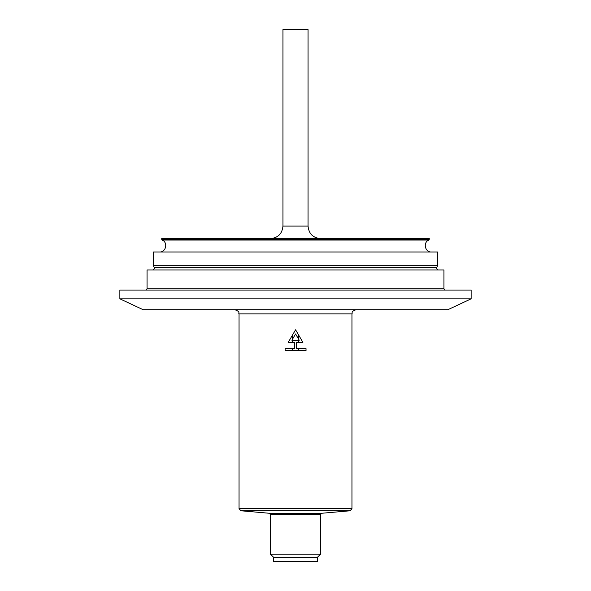 <?xml version="1.0" encoding="UTF-8"?>
<svg xmlns="http://www.w3.org/2000/svg" width="591" height="591" viewBox="0 0 591 591"><rect width="100%" height="100%" fill="white"/><g stroke="black" fill="none" stroke-linecap="round" stroke-linejoin="round"><path stroke-width="0.89" d="M285.121 350.699L306.027 350.699L306.027 348.609L296.623 348.609L296.623 342.337L302.895 342.337L295.574 329.793L288.253 342.337L294.532 342.337L294.532 348.609L285.121 348.609L285.121 350.699M295.5 554.129L270.412 554.129L270.412 514.51L320.588 514.51L320.588 554.129L295.5 554.129M295.5 557.269L273.544 557.269L273.544 561.45L317.456 561.45L317.456 557.269L295.5 557.269M298.573 339.086L298.573 334.934L295.574 329.793L292.575 334.934L292.575 339.086M298.573 348.609L298.573 350.699M298.573 340.246L298.573 342.337M292.575 340.246L292.575 342.337M292.575 348.609L292.575 350.699M295.574 333.937L299.253 340.246L291.895 340.246L295.574 333.937M298.573 334.934L302.895 342.337M288.253 342.337L292.575 334.934M282.956 226.087L308.044 226.087L308.044 29.55L282.956 29.55L282.956 226.087C282.21 233.704 278.029 237.885 270.412 238.631M147.056 288.807L147.056 269.991L443.944 269.991L443.944 288.807L147.056 288.807L145.8 290.063M119.87 290.063L471.13 290.063L471.13 298.847L119.87 298.847L119.87 290.063M119.87 298.847L143.185 309.721L447.815 309.721L471.13 298.847M429.31 239.289L161.69 239.289L161.69 238.631L429.31 238.631L428.83 240.049C422.787 242.428 424.988 252.387 431.467 252.01M153.328 252.01L437.672 252.01L437.672 265.699L153.328 265.699L153.328 252.01M239.045 508.703L239.045 313.902L351.955 313.902L351.955 508.703L239.045 508.703L240.958 510.787L350.042 510.787L321.733 513.261L269.267 513.261L240.958 510.787M161.69 239.289L162.17 240.049L428.83 240.049M153.328 265.699L154.354 267.487L436.646 267.487L437.672 265.699M317.456 557.269L320.588 554.129M273.544 557.269L270.412 554.129M351.955 508.703L350.042 510.787M269.267 513.261L270.412 514.51M320.588 514.51L321.733 513.261M443.944 288.807L445.2 290.063M239.045 313.902C237.966 312.521 241.091 312.122 234.863 309.721M351.955 313.902C352.761 312.624 350.448 311.671 356.137 309.721M162.17 240.049C168.213 242.428 166.012 252.387 159.533 252.01M154.354 267.487C155.115 267.627 154.635 268.469 152.906 269.991M436.646 267.487C435.885 267.627 436.365 268.469 438.094 269.991M308.044 226.087C308.79 233.704 312.971 237.885 320.588 238.631"/></g></svg>
